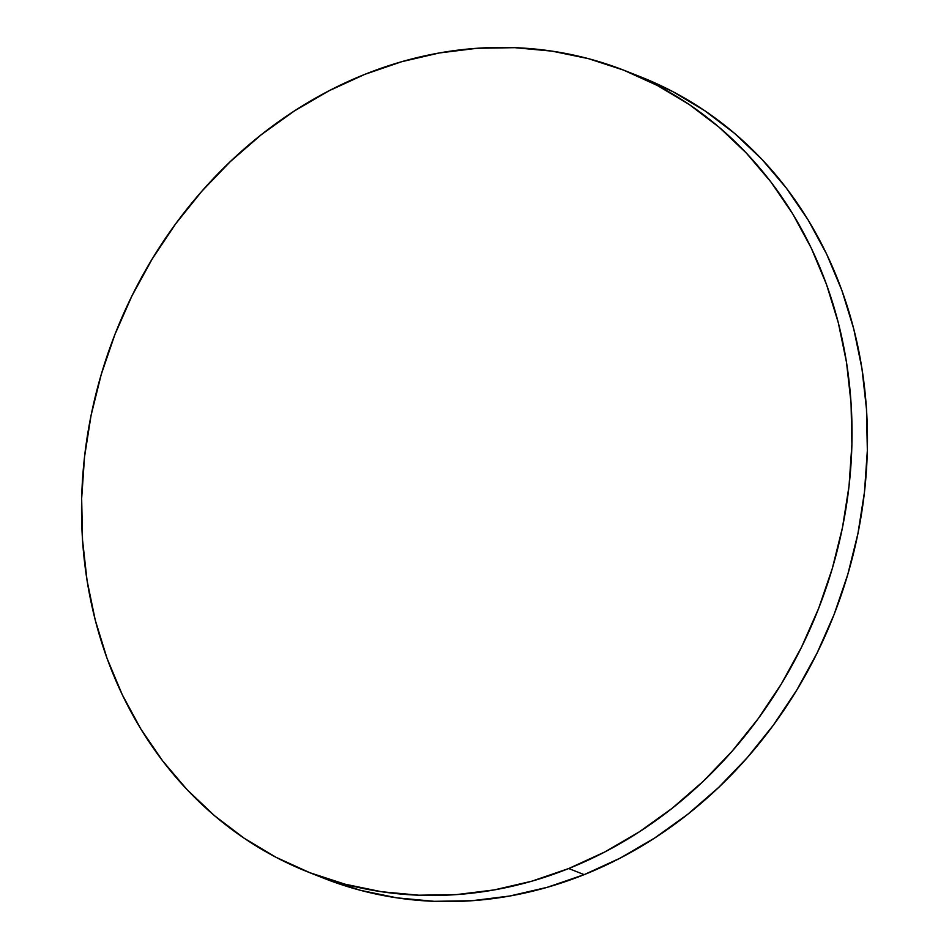 <?xml version="1.0" encoding="UTF-8"?>
<svg xmlns="http://www.w3.org/2000/svg" width="949" height="949" viewBox="0 0 949 949"><rect width="100%" height="100%" fill="white"/><g stroke="black" fill="none" stroke-linecap="round" stroke-linejoin="round"><path stroke-width="1.42" d="M307.915 871.953L323.348 878.074A430.87 377.572 -68.4 0 0 584.169 874.646A430.87 377.572 -68.4 0 0 866.283 472.507A430.87 377.572 -68.4 0 0 641.085 77.047L625.652 70.926A430.87 377.572 111.6 0 1 850.85 466.386A430.87 377.572 111.6 0 1 568.736 868.525L584.169 874.646L568.736 868.525A430.87 377.572 111.6 0 1 307.915 871.953A430.87 377.572 111.6 0 1 82.717 476.493A430.87 377.572 111.6 0 1 364.831 74.354A430.87 377.572 111.6 0 1 625.652 70.926M364.831 74.354L328.9 90.843L294.309 110.997L261.378 134.628L230.417 161.496L201.734 191.354L175.601 223.905L152.279 258.84L131.982 295.815L114.912 334.487L101.235 374.487L91.068 415.413L84.532 456.884L81.661 498.486L82.516 539.827L87.059 580.515L95.268 620.16L107.047 658.357L122.291 694.763L140.855 729.022L162.564 760.79L187.19 789.782L214.521 815.701L244.273 838.311L276.171 857.374L309.908 872.736L345.151 884.219L381.569 891.74L418.806 895.204L456.505 894.599L494.299 889.901L531.831 881.182L568.736 868.525L604.655 852.036L639.258 831.882L672.189 808.251L703.15 781.383L731.833 751.525L757.954 718.974L781.288 684.039L801.573 647.064L818.643 608.38L832.332 568.392L842.498 527.466L849.035 485.995L851.894 444.393L851.051 403.04L846.508 362.352L838.299 322.719L826.52 284.51L811.276 248.116L792.712 213.857L771.003 182.089L746.377 153.097L719.045 127.178L689.294 104.568L657.396 85.505L623.659 70.143L588.416 58.648L551.998 51.139L514.761 47.675L477.062 48.28L439.268 52.978L401.735 61.697L364.831 74.354M323.253 878.039L360.584 890.352L397.002 897.861L434.239 901.325L471.938 900.72L509.732 896.022L547.265 887.303L584.169 874.646L620.1 858.157L654.691 838.003L687.622 814.372L718.583 787.504L747.266 757.646L773.399 725.095L796.721 690.16L817.018 653.185L834.088 614.513L847.765 574.513L857.932 533.587L864.468 492.116L867.339 450.514L866.484 409.173L861.941 368.485L853.732 328.84L841.953 290.643L826.709 254.237L808.145 219.978L786.436 188.21L761.81 159.218L734.479 133.299L704.727 110.689L672.829 91.626L641.002 77.011"/></g></svg>
